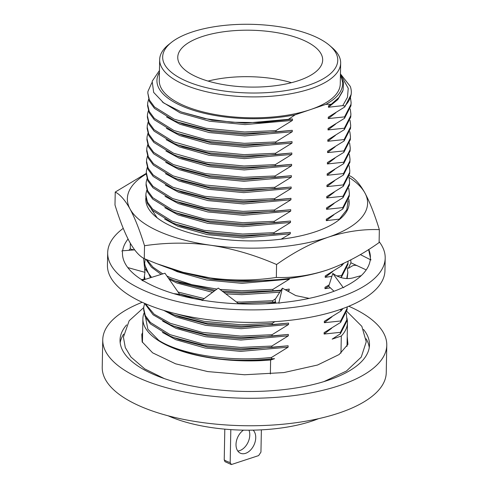 <?xml version="1.0" encoding="UTF-8"?>
<svg xmlns="http://www.w3.org/2000/svg" width="489" height="489" viewBox="0 0 489 489"><rect width="100%" height="100%" fill="white"/><g stroke="black" fill="none" stroke-linecap="round" stroke-linejoin="round"><path stroke-width="0.73" d="M133.949 249.922L130.141 248.938M130.312 243.247L130.3 248.779A123.986 48.637 -178.9 0 0 128.87 250.313M141.235 279.439L143.913 279.525L144.952 272.33L143.656 258.29M142.458 280.209A123.986 48.637 -178.9 0 1 122.47 253.033A123.986 48.637 -178.9 0 1 122.507 252.208L121.926 250.851L134.652 249.867M122.507 252.208L122.47 253.125M144.952 272.33L127.794 267.587M179.078 295.148L179.659 294.305L164.958 273.217L141.908 280.38L144.396 281.377A123.986 48.637 -178.9 0 0 202.14 300.124M179.659 294.305L173.754 293.632M238.821 303.834L218.265 288.094L201.816 300.368L205.258 300.619A123.986 48.637 -178.9 0 0 278.84 302.887M309.201 298.376L295.79 295.601L282.373 288.174L275.056 299.568L275.79 303.143M368.743 249.451A123.986 48.637 -178.9 0 1 370.399 257.789A123.986 48.637 -178.9 0 1 370.369 258.614L370.949 259.971L370.252 259.824A123.986 48.637 -178.9 0 1 344.922 286.554L343.37 287.752L343.009 287.477A123.986 48.637 -178.9 0 1 281.853 302.599L278.767 303.18L282.373 288.174M361.267 275.607L354.904 277.324C348.62 279.457 342.318 278.84 335.998 275.484L332.801 273.43L328.724 286.279L333.993 291.267M343.37 287.752L332.801 273.43M350.784 259.855L350.931 262.807L348.247 268.43L351.536 266.352C353.62 265.093 355.699 264.965 357.759 265.973L366.218 269.897M350.931 262.807L357.759 265.973M370.399 257.886L368.627 249.524M370.949 259.971L360.332 254.586M379.122 241.627A138.784 54.438 -178.9 0 1 385.198 258.076L384.953 270.594A138.784 54.438 -178.9 0 1 245.148 322.355A138.784 54.438 -178.9 0 1 107.439 265.264L107.678 252.746A138.784 54.438 -178.9 0 1 123.24 228.351M385.198 258.076A138.784 54.438 -178.9 0 1 245.392 309.837A138.784 54.438 -178.9 0 1 107.678 252.746M122.647 250.796A123.986 48.637 -178.9 0 1 128.057 239.048M349.085 177.489A120.141 47.127 -178.9 0 1 364.898 192.935C359.941 184.09 354.996 178.436 350.063 175.967L349.323 175.655M328.156 237.214C345.601 231.529 362.667 229.011 379.348 229.641C374.647 214.439 369.831 202.208 364.898 192.935A120.141 47.127 1.1 0 1 328.156 237.214A120.141 47.127 -178.9 0 1 210.741 245.258C233.051 248.656 255.001 255.081 276.578 264.525C293.706 252.373 310.9 243.271 328.156 237.214M144.524 245.729C166.394 242.465 188.467 242.306 210.741 245.258A120.141 47.127 -178.9 0 1 130.068 209.023C135.013 218.32 139.83 230.557 144.524 245.729L144.273 258.65C139.328 256.169 134.383 250.515 129.438 241.682C124.493 232.385 119.677 220.154 114.988 204.977L115.233 192.055C120.178 194.536 125.123 200.19 130.068 209.023A120.141 47.127 -178.9 0 1 146.26 173.956M146.272 173.381L115.233 192.055M379.348 229.641L379.103 242.562C362.172 254.604 344.983 263.705 327.526 269.873L327.165 269.995A120.141 47.127 -178.9 0 1 210.111 277.917L183.112 272.312L156.883 263.724L144.273 258.65M327.453 269.897A120.141 47.127 -178.9 0 0 327.526 269.873C310.283 275.521 293.217 278.045 276.334 277.44C254.457 280.71 232.385 280.863 210.111 277.917A120.141 47.127 -178.9 0 1 165.209 266.884L157.923 264.115M151.407 209.28L157.232 217.911M145.856 197.727A101.718 39.902 1.1 0 0 155.16 216.224A101.718 39.902 1.1 0 0 315.784 231.658A101.718 39.902 1.1 0 0 339.146 219.757A101.718 39.902 1.1 0 0 348.743 198.901M338.461 220.294L346.805 209.781L348.095 200.875M276.334 277.44L276.578 264.525M346.346 313.058L346.854 319.763L340.423 332.337L340.399 333.755L332.172 339.128L341.298 336.029L340.967 353.113M340.423 332.337L324.097 334.042L324.128 332.624L340.613 322.416L340.644 320.998L324.317 322.703L324.341 321.285L340.833 311.077L340.857 309.659L339.611 309.708M330.387 287.85L324.971 288.687L324.996 287.269L329.158 284.904M340.644 277.63L341.487 277.055L341.511 275.637L336.676 275.9M331.872 276.358L325.185 277.342L325.216 275.93L341.701 265.716L341.609 264.304M339.873 219.066L326.273 220.649L326.304 219.231L342.789 209.017L342.82 207.605L326.493 209.31L326.518 207.892L343.009 197.678L343.034 196.26L326.713 197.966L326.738 196.547L343.229 186.34L343.254 184.921L326.927 186.627L326.958 185.209L343.443 175.001L343.474 173.583L327.147 175.288L327.172 173.87L343.663 163.662L343.688 162.244L327.361 163.949L327.392 162.531L343.877 152.323L343.908 150.905L327.581 152.611L327.606 151.193L344.097 140.985L344.128 139.567L327.801 141.272L327.826 139.854L344.317 129.64L344.342 128.228L328.015 129.933L328.046 128.515L344.531 118.301L344.562 116.883L328.235 118.589L328.26 117.171L344.751 106.963L344.769 106.064L342.765 105.63L328.449 107.25L328.48 105.832L331.249 104.279L325.851 104.371A92.843 36.418 1.1 0 0 340.411 75.905M159.42 72.427A92.843 36.418 1.1 0 0 193.913 110.459A92.843 36.418 1.1 0 0 295.222 114.768L325.851 104.371M295.222 114.768L287.887 119.701L292.489 118.98L292.459 120.398L275.973 130.606L244.586 131.975L206.077 128.277L174.188 119.188L154.53 106.987L149.414 100.043L147.812 93.008L147.935 91.425L151.871 82.69M281.126 239.188L290.283 233.791L290.307 232.373L273.987 234.078L274.011 232.66L290.503 222.452L290.527 221.034L274.201 222.739L274.231 221.321L290.717 211.114L290.747 209.695L274.421 211.401L274.445 209.983L290.937 199.775L290.961 198.357L274.635 200.062L274.665 198.644L291.157 188.436L291.181 187.018L274.855 188.723L274.885 187.305L291.371 177.091L291.401 175.679L275.075 177.385L275.099 175.967L291.591 165.753L291.615 164.335L275.289 166.04L275.319 164.622L291.805 154.414L291.835 152.996L275.509 154.701L275.533 153.283L292.025 143.075L292.049 141.657L275.729 143.363L275.753 141.944L292.245 131.737L292.269 130.318L275.943 132.024L275.973 130.606M289.427 278.406L289.415 279.152L272.923 289.36L241.535 290.729L220.007 289.427M281.059 290.221L272.893 290.778L272.923 289.36M285.173 289.72L289.219 289.072L289.195 290.49L287.88 291.218M275.57 298.773L272.703 300.698L241.315 302.068L236.328 301.927M275.551 301.988L272.679 302.116L272.703 300.698M274.8 321.67L272.269 323.382L240.881 324.745L204.127 321.359L173.033 313.003M270.356 373.999L270.625 360.014L274.567 358.675L271.591 358.816L271.615 357.398L288.107 347.19L288.131 345.772L271.805 347.477L271.835 346.059L288.321 335.845L288.351 334.433L272.025 336.139L272.049 334.721L288.541 324.507L288.571 323.088L272.245 324.794L272.269 323.382M208.057 81.082A72.47 28.423 -178.9 0 1 291.475 82.684M303.901 40.422A72.47 28.423 -178.9 0 1 322.673 60.037A72.47 28.423 -178.9 0 1 249.671 87.066A72.47 28.423 -178.9 0 1 177.758 57.256A72.47 28.423 -178.9 0 1 224.39 31.663A72.47 28.423 -178.9 0 1 303.901 40.422M230.814 429.617L230.185 462.545L231.352 464.55L224.971 461.671L224.225 459.868L224.812 429.146M231.352 464.55L258.644 455.589L260.949 452.105L261.377 429.849M248.962 430.192A13.319 9.016 -65.8 0 1 239.683 450.632A13.319 9.016 -65.8 0 1 237.813 451.047M243.479 430.149A13.319 9.016 114.2 0 0 236.15 442.594A13.319 9.016 114.2 0 0 240.423 453.211A13.319 9.016 114.2 0 0 245.643 453.309A13.319 9.016 114.2 0 0 254.867 442.759A13.319 9.016 114.2 0 0 253.131 430.143M315.075 36.632A87.555 34.34 1.1 0 0 171.315 42.482A87.555 34.34 1.1 0 0 249.555 92.983A87.555 34.34 1.1 0 0 329.678 45.526A87.555 34.34 1.1 0 0 315.075 36.632M329.678 45.526L332.306 47.8A90.514 35.501 -178.9 0 1 340.656 63.105A90.514 35.501 -178.9 0 1 310.937 88.662A90.514 35.501 -178.9 0 1 213.18 93.173A90.514 35.501 -178.9 0 1 159.665 59.627A90.514 35.501 -178.9 0 1 168.595 44.658L171.315 42.482M340.448 73.918L350.265 86.376A101.718 39.902 -178.9 0 1 351.304 92.39A101.718 39.902 -178.9 0 1 344.769 106.064M351.304 92.525L351.181 94.383L344.751 106.963M331.249 104.279L338.901 97.494L343.064 90.208L343.565 82.702L340.423 75.263M342.685 91.29L337.813 99.573L328.449 107.25M340.448 74.151L348.241 88.313L347.477 97.28L342.765 105.63M159.457 70.502L152.177 81.229L153.662 92.397L163.705 102.977L181.346 111.993L204.769 118.589L231.963 122.244L260.509 122.629L287.887 119.701M159.665 59.627L159.267 80.538A90.514 35.501 1.1 0 0 212.776 114.084A90.514 35.501 1.1 0 0 310.539 109.573A90.514 35.501 1.1 0 0 340.258 84.01L340.656 63.105M143.98 313.229A102.311 40.135 1.1 0 0 142.886 318.761A102.311 40.135 1.1 0 0 270.625 360.014M341.298 336.029A102.311 40.135 1.1 0 0 347.477 322.691A102.311 40.135 1.1 0 0 346.964 318.37M274.567 358.675C257.434 360.699 239.885 360.87 221.927 359.195A101.718 39.902 1.1 0 1 158.729 340.338L147.855 329.25L145.588 317.581M168.13 415.797A102.421 40.177 1.1 0 0 318.528 418.682M142.201 302.288A142.036 55.715 1.1 0 0 102.751 339.769L102.225 367.257A142.036 55.715 1.1 0 0 139.01 405.699A142.036 55.715 1.1 0 0 294.849 422.875A142.036 55.715 1.1 0 0 386.249 372.716L386.775 345.228A142.036 55.715 1.1 0 0 348.791 306.255M102.751 339.769A142.036 55.715 1.1 0 0 139.542 378.211A142.036 55.715 1.1 0 0 295.38 395.387A142.036 55.715 1.1 0 0 386.775 345.228M126.614 324.885A124.75 48.937 1.1 0 0 120.037 340.106A124.75 48.937 1.1 0 0 152.348 373.865A124.75 48.937 1.1 0 0 289.219 388.951A124.75 48.937 1.1 0 0 369.495 344.892A124.75 48.937 1.1 0 0 363.498 329.433M369.25 347.612A124.75 48.937 1.1 0 0 366.114 338.773M123.644 334.115A124.75 48.937 1.1 0 0 120.178 342.832M271.591 358.816C254.91 360.564 238.357 360.693 221.927 359.195M271.615 357.398C229.836 362.27 180.771 354.543 158.729 340.338M271.805 347.477L240.417 348.84L204.506 345.601L173.833 337.587L170.025 336.059L150.367 323.859L145.251 316.915L143.65 309.873L143.797 306.878L144.64 303.51M346.976 318.033L346.823 321.175L340.399 333.755M271.835 346.059L240.447 347.428L201.939 343.724L170.05 334.641L150.392 322.44L145.276 315.497L143.68 308.455M272.025 336.139L240.637 337.502L204.72 334.256L174.053 326.249L170.239 324.72L153.124 314.812L144.591 303.357M340.644 320.998L347.068 308.418L347.184 306.909L347.166 308.113L347.043 309.837L340.613 322.416M272.049 334.721L240.661 336.084L202.159 332.386L170.27 323.302L154.139 314.195L145.264 303.651M272.245 324.794L240.857 326.163L204.94 322.917L174.267 314.91L164.487 310.607M342.978 308.522L340.833 311.077M341.371 309.097L340.857 309.659M144.701 279.512L144.316 276.731M145.092 279.39L144.402 276.138M144.823 270.961L145.288 269.494M272.679 302.116L238.265 303.412M202.629 299.757L179.377 293.901M150.471 277.715L144.524 264.518L145.209 259.042M347.214 267.697L347.844 272.679L347.159 278.498M204.17 298.608L178.069 292.031M151.566 277.379L146.223 270.289L144.548 263.1M347.844 272.679L346.725 278.498M272.893 290.778L241.505 292.147L222.14 291.059M215.288 290.313L174.921 280.894L168.412 278.174M161.144 274.402L151.462 267.171L145.954 259.359M348.064 261.242L347.911 264.482L341.487 277.055M216.927 289.091L191.871 284.665L171.138 277.941L166.932 276.047M162.77 273.901L152.947 267.116L146.841 259.726M348.064 261.334L347.942 263.064L341.511 275.637M250.985 280.808L241.725 280.808L215.117 278.926L190.355 274.317M343.712 263.339L341.701 265.716M273.987 234.078L242.599 235.447L206.682 232.202L176.009 224.194L172.201 222.666L152.544 210.459L147.427 203.516L145.826 196.48L145.973 193.479L146.816 190.117M274.011 232.66L242.623 234.029L204.115 230.331L172.226 221.248L152.568 209.047L147.452 202.098L145.856 195.062M274.201 222.739L242.813 224.109L206.902 220.863L176.229 212.856L172.415 211.321L152.757 199.121L147.641 192.177L146.046 185.142L146.193 182.14L147.03 178.778M348.736 188.32L349.366 193.302L349.219 196.444L342.789 209.017M274.231 221.321L242.844 222.691L204.335 218.993L172.446 209.909L152.788 197.703L147.672 190.759L146.07 183.723M349.366 193.302L349.25 195.025L342.82 207.605M274.421 211.401L243.033 212.77L207.116 209.524L176.45 201.517L172.635 199.983L152.978 187.782L147.861 180.838L146.266 173.803L146.407 170.802L147.25 167.44M348.957 176.981L349.586 181.957L349.439 185.105L343.009 197.678M274.445 209.983L243.057 211.352L204.549 207.654L172.66 198.565L153.008 186.364L147.892 179.42L146.29 172.385M349.586 181.957L349.464 183.687L343.034 196.26M274.635 200.062L243.247 201.431L207.336 198.186L176.663 190.178L172.855 188.644L153.198 176.443L148.081 169.5L146.48 162.458L146.627 159.463L147.47 156.095M349.177 165.643L349.806 170.618L349.653 173.766L343.229 186.34M274.665 198.644L243.277 200.013L204.769 196.309L172.88 187.226L153.222 175.025L148.106 168.082L146.511 161.046M349.806 170.618L349.684 172.348L343.254 184.921M274.855 188.723L243.467 190.087L207.556 186.841L176.884 178.833L173.069 177.305L153.412 165.105L148.295 158.161L146.7 151.119L146.847 148.124L147.684 144.756M349.39 154.304L350.02 159.28L349.873 162.421L343.443 175.001M274.885 187.305L243.498 188.675L204.989 184.97L173.1 175.887L153.442 163.687L148.326 156.743L146.724 149.701M350.02 159.28L349.898 161.003L343.474 173.583M275.075 177.385L243.687 178.748L207.77 175.502L177.097 167.495L173.289 165.967L153.632 153.766L148.515 146.816L146.914 139.781L147.061 136.786L147.904 133.418M349.611 142.965L350.24 147.941L350.093 151.083L343.663 163.662M275.099 175.967L243.711 177.33L205.203 173.632L173.314 164.548L153.656 152.348L148.54 145.404L146.945 138.363M350.24 147.941L350.118 149.665L343.688 162.244M275.289 166.04L243.901 167.409L207.99 164.163L177.318 156.156L173.509 154.628L153.852 142.427L148.735 135.477L147.134 128.442L147.281 125.441L148.124 122.079M349.831 131.627L350.454 136.602L350.307 139.744L343.877 152.323M275.319 164.622L243.932 165.991L205.423 162.293L173.534 153.21L153.876 141.009L148.76 134.059L147.165 127.024M350.454 136.602L350.338 138.326L343.908 150.905M275.509 154.701L244.121 156.07L208.204 152.825L177.538 144.817L173.723 143.289L154.066 131.083L148.949 124.139L147.354 117.103L147.495 114.102L148.338 110.74M350.045 120.282L350.674 125.263L350.527 128.405L344.097 140.985M275.533 153.283L244.145 154.652L205.643 150.954L173.754 141.871L154.096 129.671L148.98 122.721L147.378 115.685M350.674 125.263L350.552 126.987L344.128 139.567M275.729 143.363L244.341 144.732L208.424 141.486L177.751 133.479L173.943 131.944L154.286 119.744L149.169 112.8L147.568 105.765L147.715 102.763L148.558 99.401M350.265 108.943L350.894 113.925L350.741 117.067L344.317 129.64M275.753 141.944L244.366 143.314L205.857 139.616L173.968 130.532L154.31 118.326L149.194 111.382L147.599 104.346M350.894 113.925L350.772 115.648L344.342 128.228M275.943 132.024L244.555 133.393L208.644 130.147L177.972 122.14L174.157 120.606L154.5 108.405L149.383 101.461L147.812 93.008M350.479 97.604L351.108 102.58L350.961 105.728L344.531 118.301M351.108 102.58L350.992 104.31L344.562 116.883M288.131 345.772L240.729 349.965L207.519 347.007L179.2 339.629L173.833 337.587M288.351 334.433L240.949 338.626L207.733 335.668L179.414 328.29L174.053 326.249M288.571 323.088L241.163 327.288L207.953 324.323L179.634 316.951L174.267 314.91M275.692 302.673L265.723 303.773M194.041 298.645L179.481 294.048M289.219 289.072L285.362 289.83M280.808 290.613L241.817 293.266L223.717 292.269M214.158 291.157L180.288 282.929L174.921 280.894M279.17 279.561L242.037 281.927L210.57 279.25L183.179 272.569M290.307 232.373L242.905 236.566L209.695 233.608L181.376 226.236L176.009 224.194M290.527 221.034L243.125 225.227L209.915 222.269L181.59 214.897L176.229 212.856M290.747 209.695L243.345 213.889L210.129 210.93L181.81 203.552L176.45 201.517M290.961 198.357L243.559 202.55L210.349 199.591L182.03 192.214L176.663 190.178M291.181 187.018L243.779 191.211L210.563 188.253L182.244 180.875L176.884 178.833M291.401 175.679L243.999 179.873L210.783 176.914L182.464 169.536L177.097 167.495M291.615 164.335L244.213 168.528L211.003 165.569L182.684 158.198L177.318 156.156M291.835 152.996L244.433 157.189L211.217 154.231L182.898 146.859L177.538 144.817M292.049 141.657L244.647 145.85L211.437 142.892L183.118 135.514L177.751 133.479M292.269 130.318L244.867 134.512L211.658 131.553L183.332 124.175L177.972 122.14M292.489 118.98L245.087 123.173L211.871 120.215L181.346 111.999M288.107 347.19L240.704 351.383L205.227 348.027L175.844 339.714L162.434 332.441M288.321 335.845L240.918 340.044L205.441 336.689L176.064 328.376L162.648 321.102M331.646 328.247L324.097 334.042M288.541 324.507L241.138 328.7L205.661 325.35L176.284 317.037L163.766 310.393M331.86 316.909L324.317 322.703M289.195 290.49L287.263 290.882M279.8 292.184L241.792 294.684L225.814 293.877M212.556 292.349L176.932 283.021L169.194 279.292M328.797 286.047L324.971 288.687M289.415 279.152L242.012 283.345L206.529 279.989L177.152 271.676L171.841 269.231M332.734 271.548L325.185 277.342M290.283 233.791L242.88 237.984L207.403 234.634L178.027 226.321L164.61 219.041M290.503 222.452L243.1 226.645L207.623 223.296L178.24 214.983L164.824 207.703M333.822 214.848L326.273 220.649M290.717 211.114L243.314 215.307L207.837 211.951L178.461 203.638L165.044 196.364M334.042 203.51L326.493 209.31M290.937 199.775L243.534 203.968L208.057 200.612L178.674 192.299L165.264 185.025M334.256 192.171L326.713 197.966M291.157 188.436L243.748 192.629L208.271 189.274L178.895 180.961L165.478 173.687M334.476 180.832L326.927 186.627M291.371 177.091L243.968 181.291L208.491 177.935L179.115 169.622L165.698 162.342M334.696 169.494L327.147 175.288M291.591 165.753L244.188 169.946L208.711 166.596L179.329 158.283L165.912 151.003M334.91 158.155L327.361 163.949M291.805 154.414L244.402 158.607L208.925 155.257L179.549 146.945L166.132 139.665M335.13 146.816L327.581 152.611M292.025 143.075L244.622 147.268L209.145 143.919L179.769 135.606L166.352 128.326M335.344 135.471L327.801 141.272M292.245 131.737L244.842 135.93L209.365 132.574L179.983 124.261L166.566 116.987M335.564 124.133L328.015 129.933M292.459 120.398L245.056 124.591L209.579 121.235L180.203 112.922L162.324 101.963M335.784 112.794L328.235 118.589M224.225 459.868A21.235 8.331 1.1 0 0 230.185 462.545M142.623 332.612L141.779 334.403L142.158 341.86L152.635 352.838L175.594 363.816L207.733 371.585L244.579 374.757L283.889 372.575L317.55 365.02L339.128 354.531L347.936 344.36L347.208 336.536M323.914 381.609L346.414 371.053L361.249 357.104L366.237 341.817L361.848 326.359L346.799 311.322M164.243 378.565L144.762 368.92L130.918 357.013L125.294 347.551L123.411 337.153L129.157 320.753L143.723 307.599M142.886 318.761L142.433 342.428M347.477 322.691L347.019 346.359"/></g></svg>
